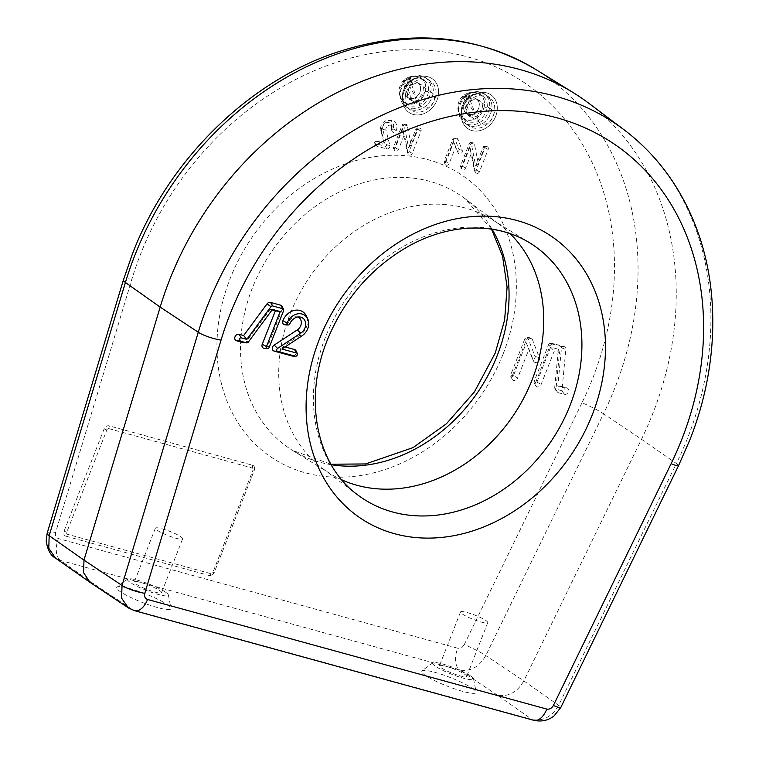<?xml version="1.0" encoding="UTF-8"?>
<svg xmlns="http://www.w3.org/2000/svg" width="759" height="759" viewBox="0 0 759 759"><rect width="100%" height="100%" fill="white"/><g stroke="black" fill="none" stroke-linecap="round" stroke-linejoin="round"><path stroke-width="0.57" stroke-dasharray="3.79 2.85" d="M465.22 107.844A17.552 14.345 -55.7 0 1 489.204 97.209A17.552 14.345 -55.7 0 1 493.388 115.577A17.552 14.345 -55.7 0 1 469.404 126.203A17.552 14.345 -55.7 0 1 465.22 107.844M462.43 105.937A17.552 14.345 -55.7 0 1 486.424 95.311A17.552 14.345 -55.7 0 1 490.599 113.67A17.552 14.345 -55.7 0 1 466.614 124.305A17.552 14.345 -55.7 0 1 462.43 105.937A17.552 14.345 -55.7 0 1 486.424 95.311A17.552 14.345 -55.7 0 1 490.599 113.67A17.552 14.345 -55.7 0 1 466.614 124.305A17.552 14.345 -55.7 0 1 462.43 105.937M462.876 107.199A20.484 16.736 -55.7 0 1 486.68 92.873A20.484 16.736 -55.7 0 1 495.731 116.222A20.484 16.736 -55.7 0 1 471.918 130.548A20.484 16.736 -55.7 0 1 462.876 107.199A20.484 16.736 -55.7 0 1 486.68 92.873A20.484 16.736 -55.7 0 1 495.731 116.222A20.484 16.736 -55.7 0 1 471.918 130.548A20.484 16.736 -55.7 0 1 462.876 107.199M406.539 91.725A17.552 14.345 -55.7 0 1 430.524 81.099A17.552 14.345 -55.7 0 1 434.708 99.467A17.552 14.345 -55.7 0 1 410.723 110.093A17.552 14.345 -55.7 0 1 406.539 91.725M403.75 89.828A17.552 14.345 -55.7 0 1 427.734 79.192A17.552 14.345 -55.7 0 1 431.918 97.56A17.552 14.345 -55.7 0 1 407.934 108.186A17.552 14.345 -55.7 0 1 403.75 89.828A17.552 14.345 -55.7 0 1 427.734 79.192A17.552 14.345 -55.7 0 1 431.918 97.56A17.552 14.345 -55.7 0 1 407.934 108.186A17.552 14.345 -55.7 0 1 403.75 89.828M404.196 91.08A20.484 16.736 -55.7 0 1 428 76.763A20.484 16.736 -55.7 0 1 437.051 100.103A20.484 16.736 -55.7 0 1 413.238 114.429A20.484 16.736 -55.7 0 1 404.196 91.08A20.484 16.736 -55.7 0 1 428 76.763A20.484 16.736 -55.7 0 1 437.051 100.103A20.484 16.736 -55.7 0 1 413.238 114.429A20.484 16.736 -55.7 0 1 404.196 91.08M341.797 479.83A150.69 123.129 -55.7 0 1 330.061 473.597A150.69 123.129 -55.7 0 1 322.509 468.436A150.69 123.129 -55.7 0 1 290.336 313.486A150.69 123.129 -55.7 0 1 492.382 219.749A150.69 123.129 -55.7 0 1 499.934 224.911A150.69 123.129 -55.7 0 1 510.001 233.573M284.967 324.795A3.51 2.865 124.3 0 0 288.543 322.252A7.609 6.214 -55.7 0 1 296.285 316.75A7.609 6.214 -55.7 0 1 297.746 317.044M588.642 103.148A301.37 246.267 -55.7 0 1 652.987 413.057A301.37 246.267 -55.7 0 1 641.488 439.262L523.833 680.899C517.221 692.255 508.445 697.037 497.506 695.235L532.106 719.523L132.863 609.904L128.556 608.006M167.179 604.534A29.259 4.563 -158.6 0 1 170.974 608.291A29.259 4.563 -158.6 0 1 151.421 605.72A29.259 4.563 -158.6 0 1 120.235 591.64A29.259 4.563 -158.6 0 1 116.763 587.049A29.259 4.563 -158.6 0 1 138.612 591.337A29.259 4.563 -158.6 0 1 167.179 604.534M165.528 592.162A21.945 3.425 -158.6 0 1 168.384 594.98A21.945 3.425 -158.6 0 1 153.707 593.054A21.945 3.425 -158.6 0 1 130.32 582.495A21.945 3.425 -158.6 0 1 127.711 579.041A21.945 3.425 -158.6 0 1 144.106 582.267A21.945 3.425 -158.6 0 1 165.528 592.162M159.656 590.549A14.63 2.286 -158.6 0 1 161.544 592.665A14.63 2.286 -158.6 0 1 151.126 590.929A14.63 2.286 -158.6 0 1 136.184 584.107A14.63 2.286 -158.6 0 1 134.305 581.992A14.63 2.286 -158.6 0 1 144.713 583.728A14.63 2.286 -158.6 0 1 159.656 590.549M180.746 536.727A14.63 2.286 -158.6 0 1 182.634 538.843A14.63 2.286 -158.6 0 1 172.217 537.106A14.63 2.286 -158.6 0 1 157.274 530.285A14.63 2.286 -158.6 0 1 155.396 528.169A14.63 2.286 -158.6 0 1 165.804 529.905A14.63 2.286 -158.6 0 1 180.746 536.727M472.316 688.318A29.259 4.563 -158.6 0 1 476.121 692.075A29.259 4.563 -158.6 0 1 456.557 689.504A29.259 4.563 -158.6 0 1 425.372 675.425A29.259 4.563 -158.6 0 1 421.9 670.823A29.259 4.563 -158.6 0 1 443.749 675.121A29.259 4.563 -158.6 0 1 472.316 688.318M470.665 675.937A21.945 3.425 -158.6 0 1 473.521 678.764A21.945 3.425 -158.6 0 1 458.853 676.829A21.945 3.425 -158.6 0 1 435.457 666.269A21.945 3.425 -158.6 0 1 432.858 662.825A21.945 3.425 -158.6 0 1 449.243 666.041A21.945 3.425 -158.6 0 1 470.665 675.937M464.802 674.334A14.63 2.286 -158.6 0 1 466.681 676.449A14.63 2.286 -158.6 0 1 456.273 674.704A14.63 2.286 -158.6 0 1 441.33 667.882A14.63 2.286 -158.6 0 1 439.442 665.766A14.63 2.286 -158.6 0 1 449.859 667.512A14.63 2.286 -158.6 0 1 464.802 674.334M485.893 620.511A14.63 2.286 -158.6 0 1 487.771 622.627A14.63 2.286 -158.6 0 1 477.364 620.89A14.63 2.286 -158.6 0 1 462.421 614.069A14.63 2.286 -158.6 0 1 460.533 611.953A14.63 2.286 -158.6 0 1 470.95 613.689A14.63 2.286 -158.6 0 1 485.893 620.511M391.189 128.385A5.085 4.156 124.3 0 0 391.179 124.495A5.085 4.156 124.3 0 0 387.099 122.541A5.085 4.156 124.3 0 0 383.02 126.146A5.085 4.156 124.3 0 0 382.764 129.296L386.654 144.694A1.176 0.958 -55.7 0 1 385.23 146.25L375.183 143.489A1.176 0.958 -55.7 0 1 376.028 141.326L384.13 143.555L380.762 130.235A7.438 6.072 -55.7 0 1 388.712 120.245A7.438 6.072 -55.7 0 1 393.067 128.907A1.176 0.958 -55.7 0 1 391.189 128.385L392.194 129.514A3.748 3.064 124.3 0 0 392.194 126.649A3.748 3.064 124.3 0 0 389.187 125.216A3.748 3.064 124.3 0 0 386.189 127.863A3.748 3.064 124.3 0 0 385.999 130.187L389.889 145.586A2.514 2.059 -55.7 0 1 386.834 148.906L376.787 146.145A2.514 2.059 -55.7 0 1 378.599 141.525L384.471 143.128L381.711 132.199A8.776 7.173 -55.7 0 1 391.084 120.406A8.776 7.173 -55.7 0 1 396.236 130.624A2.514 2.059 -55.7 0 1 392.194 129.514M483.103 147.246A1.176 0.958 -55.7 0 1 484.992 147.768L476.263 170.044A1.176 0.958 -55.7 0 1 474.299 170.196L469.859 147.36L462.459 166.259A1.176 0.958 -55.7 0 1 460.571 165.737L469.309 143.46A1.176 0.958 -55.7 0 1 471.263 143.299L475.703 166.136L483.103 147.246L484.119 148.375A2.514 2.059 -55.7 0 1 488.16 149.485L479.422 171.771A2.514 2.059 -55.7 0 1 475.238 172.103L471.51 152.948L465.618 167.976A2.514 2.059 -55.7 0 1 461.586 166.866L470.314 144.59A2.514 2.059 -55.7 0 1 474.508 144.257L478.227 163.403L484.119 148.375M475.703 166.136L478.227 163.403M469.859 147.36L471.51 152.948M554.706 387.545L558.377 349.216L550.654 347.1L536.936 382.119A1.727 1.404 -55.7 0 1 534.175 381.36L548.52 344.757A1.727 1.404 -55.7 0 1 550.522 343.552L560.616 346.332A1.727 1.404 -55.7 0 1 561.499 347.774L557.827 386.094L563.406 387.631A1.727 1.404 -55.7 0 1 562.163 390.8L555.588 388.988A1.727 1.404 -55.7 0 1 554.706 387.545L555.93 389.585L559.478 352.48L554.231 351.047L541.158 384.415A3.51 2.865 -55.7 0 1 538.349 386.9A3.51 2.865 -55.7 0 1 535.531 385.553A3.51 2.865 -55.7 0 1 535.522 382.868L549.867 346.265A3.51 2.865 -55.7 0 1 553.444 343.732A3.51 2.865 -55.7 0 1 553.947 343.818L564.041 346.588A3.51 2.865 -55.7 0 1 565.844 349.529L562.296 386.644L566.831 387.887A3.51 2.865 -55.7 0 1 568.387 391.891A3.51 2.865 -55.7 0 1 564.307 394.348L557.732 392.536A3.51 2.865 -55.7 0 1 556.186 391.217A3.51 2.865 -55.7 0 1 555.93 389.585M558.377 349.216L559.478 352.48M557.827 386.094L562.296 386.644M550.654 347.1L554.231 351.047M243.648 342.66A3.51 2.865 124.3 0 0 246.684 341.095L270.081 309.435L272.054 309.976M272.472 309.406L270.081 309.435M264.303 348.334A3.51 2.865 124.3 0 0 267.88 345.791L282.225 309.198A3.51 2.865 124.3 0 0 282.215 306.513M55.454 558.083L60.445 560.436A17.552 9.744 105.4 0 1 58.415 538.586C55.891 537.59 54.971 535.541 55.644 532.429L131.895 279.236A281.817 230.29 -55.7 0 1 140.576 254.161A281.817 230.29 -55.7 0 1 468.227 57.058A281.817 230.29 -55.7 0 1 592.732 378.305A281.817 230.29 -55.7 0 1 581.982 402.811A17.552 1.793 -154 0 1 603.528 413.759A299.369 244.626 124.3 0 0 614.951 387.726A299.369 244.626 124.3 0 0 536.034 69.638M90.435 582.637L95.046 584.734L60.445 560.436L459.688 670.055A17.552 9.744 105.4 0 1 457.658 648.205L58.415 538.586M497.506 695.235L459.688 670.055C470.504 671.772 479.204 666.952 485.788 655.567L603.528 413.759L641.488 439.262L676.383 463.531L558.643 705.339C552.011 716.686 543.169 721.411 532.106 719.523A17.552 9.744 105.4 0 0 533.786 720.31M95.046 584.734L132.863 609.904A17.552 9.744 -74.6 0 0 134.542 610.691M281.931 349.026L283.041 346.379L299.758 335.383A14.63 11.954 124.3 0 0 306.361 315.962M285.099 346.939L283.041 346.379M292.471 356.066A3.51 2.865 124.3 0 0 295.602 354.368A3.51 2.865 124.3 0 0 296.038 350.838M65.967 536.186L209.152 575.502A4.393 3.586 124.3 0 0 211.733 575.199A4.393 3.586 124.3 0 0 214.256 572.428L212.918 572.343A1.86 1.518 -55.7 0 1 210.765 573.643L67.579 534.336A1.86 1.518 -55.7 0 1 66.764 532.22L106.829 429.964A1.86 1.518 -55.7 0 1 108.992 428.664A2.922 1.622 -74.6 0 0 109.211 425.856A4.393 3.586 124.3 0 0 104.106 428.93L64.031 531.186A4.393 3.586 124.3 0 0 65.967 536.186A2.922 1.622 -74.6 0 0 67.579 534.336M254.331 470.172L254.654 468.787A4.393 3.586 124.3 0 1 254.331 470.172L214.256 572.428M254.654 468.787A4.393 3.586 124.3 0 0 252.386 465.172L109.211 425.856M513.464 375.667A1.727 1.404 -55.7 0 1 510.703 374.908L525.048 338.315A1.727 1.404 -55.7 0 1 527.837 337.84L535.076 356.521A1.727 1.404 -55.7 0 1 532.249 358.229L526.31 342.897L513.464 375.667L517.685 377.963A3.51 2.865 -55.7 0 1 514.877 380.458A3.51 2.865 -55.7 0 1 512.059 379.102A3.51 2.865 -55.7 0 1 512.05 376.417L526.395 339.823A3.51 2.865 -55.7 0 1 529.972 337.281A3.51 2.865 -55.7 0 1 532.097 338.865L539.336 357.536A3.51 2.865 -55.7 0 1 537.638 362.052A3.51 2.865 -55.7 0 1 533.643 361.189A3.51 2.865 -55.7 0 1 533.568 361.009L528.976 349.168L517.685 377.963M526.31 342.897L528.976 349.168M446.026 161.743A1.176 0.958 -55.7 0 1 444.138 161.231L452.876 138.944A1.176 0.958 -55.7 0 1 454.783 138.622L459.024 149.561A1.176 0.958 -55.7 0 1 457.089 150.728L453.74 142.066L446.026 161.743L449.195 163.47A2.514 2.059 -55.7 0 1 445.154 162.36L453.882 140.073A2.514 2.059 -55.7 0 1 457.971 139.39L462.212 150.329A2.514 2.059 -55.7 0 1 458.075 152.815L455.732 146.772L449.195 163.47M453.74 142.066L455.732 146.772M415.979 128.812A1.176 0.958 -55.7 0 1 417.858 129.334L409.129 151.61A1.176 0.958 -55.7 0 1 407.175 151.772L402.735 128.926L395.325 147.825A1.176 0.958 -55.7 0 1 393.447 147.303L402.175 125.026A1.176 0.958 -55.7 0 1 404.13 124.865L408.57 147.711L415.979 128.812L416.985 129.95A2.514 2.059 -55.7 0 1 421.027 131.051L412.298 153.337A2.514 2.059 -55.7 0 1 408.105 153.669L404.376 134.523L398.494 149.542A2.514 2.059 -55.7 0 1 394.452 148.432L403.19 126.155A2.514 2.059 -55.7 0 1 407.374 125.823L411.103 144.969L416.985 129.95M408.57 147.711L411.103 144.969M402.735 128.926L404.376 134.523M408.238 78.433A14.687 12.002 -55.7 0 1 418.313 76.82A14.687 12.002 -55.7 0 1 425.733 88.205A14.687 12.002 -55.7 0 1 417.412 102.104A14.687 12.002 -55.7 0 1 402.298 100.283A14.687 12.002 -55.7 0 1 408.238 78.433M412.213 100.084A14.687 4.146 59 0 1 404.168 79.97A14.687 4.146 59 0 1 404.367 79.828L412.213 100.084A12.837 10.493 124.3 0 0 414.461 99.002A12.837 10.493 124.3 0 0 416.549 97.475L408.693 77.219A14.687 4.146 -121 0 0 416.549 97.475M408.693 77.219A12.837 10.493 124.3 0 0 407.109 77.93A12.837 10.493 124.3 0 0 406.444 78.3A12.837 10.493 124.3 0 0 404.367 79.828M419.537 104.125A8.776 7.173 -55.7 0 1 422.27 94.031A8.776 7.173 -55.7 0 1 431.7 92.532A8.776 7.173 -55.7 0 1 433.968 95.444A8.776 7.173 -55.7 0 1 431.226 105.529A8.776 7.173 -55.7 0 1 421.795 107.028A8.776 7.173 -55.7 0 1 419.537 104.125M405.61 94.609A8.776 7.173 -55.7 0 1 408.342 84.524A8.776 7.173 -55.7 0 1 417.773 83.016A8.776 7.173 -55.7 0 1 420.04 85.928A8.776 7.173 -55.7 0 1 417.298 96.014A8.776 7.173 -55.7 0 1 407.868 97.513A8.776 7.173 -55.7 0 1 405.61 94.609M466.918 94.543A14.687 12.002 -55.7 0 1 476.994 92.93A14.687 12.002 -55.7 0 1 484.413 104.315A14.687 12.002 -55.7 0 1 476.092 118.224A14.687 12.002 -55.7 0 1 460.979 116.393A14.687 12.002 -55.7 0 1 466.918 94.543M470.893 116.193A14.687 4.146 59 0 1 462.848 96.08A14.687 4.146 59 0 1 463.047 95.938L470.893 116.193A12.837 10.493 124.3 0 0 473.151 115.112A12.837 10.493 124.3 0 0 475.229 113.584L467.373 93.329A14.687 4.146 -121 0 0 475.229 113.584M467.373 93.329A12.837 10.493 124.3 0 0 465.789 94.04A12.837 10.493 124.3 0 0 465.125 94.42A12.837 10.493 124.3 0 0 463.047 95.938M478.217 120.235A8.776 7.173 -55.7 0 1 480.95 110.15A8.776 7.173 -55.7 0 1 490.38 108.641A8.776 7.173 -55.7 0 1 492.648 111.554A8.776 7.173 -55.7 0 1 489.906 121.639A8.776 7.173 -55.7 0 1 480.475 123.138A8.776 7.173 -55.7 0 1 478.217 120.235M464.29 110.719A8.776 7.173 -55.7 0 1 467.022 100.634A8.776 7.173 -55.7 0 1 476.453 99.135A8.776 7.173 -55.7 0 1 478.72 102.038A8.776 7.173 -55.7 0 1 475.978 112.123A8.776 7.173 -55.7 0 1 466.557 113.632A8.776 7.173 -55.7 0 1 464.29 110.719M429.689 96.042A17.552 14.345 -55.7 0 1 405.704 106.668A17.552 14.345 -55.7 0 1 401.52 88.3A17.552 14.345 -55.7 0 1 425.514 77.674A17.552 14.345 -55.7 0 1 429.689 96.042M423.124 94.23A9.364 7.647 -55.7 0 1 412.232 100.786A9.364 7.647 -55.7 0 1 408.095 90.112A9.364 7.647 -55.7 0 1 418.987 83.556A9.364 7.647 -55.7 0 1 423.124 94.23M460.21 104.419A17.552 14.345 -55.7 0 1 484.195 93.784A17.552 14.345 -55.7 0 1 488.369 112.152A17.552 14.345 -55.7 0 1 464.385 122.778A17.552 14.345 -55.7 0 1 460.21 104.419M466.776 106.222A9.364 7.647 -55.7 0 1 477.667 99.676A9.364 7.647 -55.7 0 1 481.804 110.349A9.364 7.647 -55.7 0 1 470.912 116.895A9.364 7.647 -55.7 0 1 466.776 106.222M467.013 100.482L465.144 95.681L469.631 96.393L471.462 101.118L467.013 100.482A8.928 7.296 124.3 0 0 467.06 114.106A8.928 7.296 124.3 0 0 479.119 106.848A8.928 7.296 124.3 0 0 470.589 98.328L468.73 93.518A14.772 12.078 124.3 0 1 479.84 94.182L482.62 96.08A14.772 12.078 124.3 0 0 473.417 94.761L468.73 93.518M469.631 96.393A14.772 12.078 124.3 0 0 465.96 120.482A14.772 12.078 124.3 0 0 484.261 115.093A14.772 12.078 124.3 0 0 482.62 96.08M465.144 95.681A14.772 12.078 124.3 0 0 463.17 118.584A14.772 12.078 124.3 0 0 481.472 113.186A14.772 12.078 124.3 0 0 479.84 94.182M408.333 84.372L406.463 79.562L410.951 80.283L412.782 84.999L408.333 84.372A8.928 7.296 124.3 0 0 408.38 97.996A8.928 7.296 124.3 0 0 420.439 90.738A8.928 7.296 124.3 0 0 411.909 82.219L410.05 77.409A14.772 12.078 124.3 0 1 421.16 78.063L423.939 79.97A14.772 12.078 124.3 0 0 414.737 78.651L410.05 77.409M410.951 80.283A14.772 12.078 124.3 0 0 407.27 104.372A14.772 12.078 124.3 0 0 425.581 98.983A14.772 12.078 124.3 0 0 423.939 79.97M406.463 79.562A14.772 12.078 124.3 0 0 404.49 102.465A14.772 12.078 124.3 0 0 422.791 97.076A14.772 12.078 124.3 0 0 421.16 78.063M503.226 353.732A170.244 139.115 124.3 0 0 428.01 159.665A170.244 139.115 124.3 0 0 230.081 278.733A170.244 139.115 124.3 0 0 305.298 472.791A170.244 139.115 124.3 0 0 503.226 353.732M331.218 464.707A152.692 124.77 -55.7 0 1 292.547 450.4A152.692 124.77 -55.7 0 1 252.301 288.154A152.692 124.77 -55.7 0 1 464.679 198.403A152.692 124.77 -55.7 0 1 492.069 229.218M492.382 219.749L529.886 242.946A152.692 124.77 124.3 0 0 325.156 337.926A152.692 124.77 124.3 0 0 357.764 494.944L322.509 468.436M289.891 323.761L288.543 322.252M623.889 129.647A299.369 244.626 -55.7 0 1 687.806 437.497A299.369 244.626 -55.7 0 1 676.383 463.531A17.552 1.793 26 0 1 678.537 465.675M131.895 279.236A17.552 3.662 16.8 0 0 123.442 279.881M385.23 146.25L386.834 148.906M376.028 141.326L378.599 141.525M375.183 143.489L376.787 146.145M386.654 144.694L389.889 145.586M382.764 129.296L385.999 130.187M393.067 128.907L396.236 130.624M380.762 130.235L381.711 132.199M484.992 147.768L488.16 149.485M471.263 143.299L474.508 144.257M469.309 143.46L470.314 144.59M460.571 165.737L461.586 166.866M462.459 166.259L465.618 167.976M474.299 170.196L475.238 172.103M476.263 170.044L479.422 171.771M555.588 388.988L557.732 392.536M562.163 390.8L564.307 394.348M563.406 387.631L566.831 387.887M561.499 347.774L565.844 349.529M560.616 346.332L564.041 346.588M550.522 343.552L553.947 343.818M548.52 344.757L549.867 346.265M534.175 381.36L535.522 382.868M536.936 382.119L541.158 384.415M248.307 342.1L246.684 341.095M283.572 310.706L282.225 309.198M269.227 347.299L267.88 345.791M47.191 533.074A17.552 3.662 -163.2 0 1 55.644 532.429M581.982 402.811L464.242 644.619A17.552 1.793 -154 0 1 485.788 655.567L523.833 680.899L558.643 705.339A17.552 1.793 26 0 1 560.797 707.483M464.242 644.619C462.582 647.455 460.39 648.651 457.658 648.205M301.921 335.886L299.758 335.383M209.152 575.502A2.922 1.622 -74.6 0 0 210.765 573.643M211.733 575.199L214.247 572.466L254.322 470.21L252.994 470.096L212.918 572.343M108.992 428.664L252.168 467.98A1.86 1.518 -55.7 0 1 252.994 470.096M252.168 467.98A2.922 1.622 -74.6 0 0 252.386 465.172M106.829 429.964L104.106 428.93M66.764 532.22L64.031 531.186M510.703 374.908L512.05 376.417M532.249 358.229L533.568 361.009M535.076 356.521L539.336 357.536M527.837 337.84L532.097 338.865M525.048 338.315L526.395 339.823M444.138 161.231L445.154 162.36M457.089 150.728L458.075 152.815M459.024 149.561L462.212 150.329M454.783 138.622L457.971 139.39M452.876 138.944L453.882 140.073M417.858 129.334L421.027 131.051M404.13 124.865L407.374 125.823M402.175 125.026L403.19 126.155M393.447 147.303L394.452 148.432M395.325 147.825L398.494 149.542M407.175 151.772L408.105 153.669M409.129 151.61L412.298 153.337M489.204 97.209L484.195 93.784M469.404 126.203L464.385 122.778M430.524 81.099L425.514 77.674M410.723 110.093L405.704 106.668M491.509 229.133L464.679 198.403L499.934 224.911M330.061 473.597L292.547 450.4L330.933 464.214M296.285 316.75L299.463 316.958M168.384 594.98L170.974 608.291M182.634 538.843L161.544 592.665M473.521 678.764L476.121 692.075M487.771 622.627L466.681 676.449M392.194 126.649L391.179 124.495M374.661 143.043L375.677 145.206M375.857 141.297L378.238 141.459M391.189 129.286L392.204 131.44M388.712 120.245L391.084 120.406M484.299 146.392L486.68 146.553M470.504 142.607L472.876 142.768M460.571 166.638L461.586 168.792M474.375 170.424L475.39 172.578M554.829 388.342L556.186 391.217M550.266 343.514L553.444 343.732M534.175 382.669L535.531 385.553M460.533 611.953L439.442 665.766M432.858 662.825L421.9 670.823M155.396 528.169L134.305 581.992M127.711 579.041L116.763 587.049M510.703 376.227L512.059 379.102M532.287 358.314L533.643 361.189M526.793 337.072L529.972 337.281M444.148 162.122L445.163 164.286M457.117 150.785L458.132 152.938M454.072 138.1L456.444 138.252M417.175 127.967L419.547 128.129M403.371 124.172L405.752 124.334M393.447 148.204L394.462 150.358M407.241 151.99L408.257 154.153M418.313 76.82A14.924 14.924 0 0 0 407.109 77.93M404.168 79.97A14.924 14.924 0 0 0 402.298 100.292M431.7 92.532L417.773 83.016M421.795 107.028L407.868 97.513M477.003 92.93A14.924 14.924 0 0 0 465.789 94.04M462.848 96.08A14.924 14.924 0 0 0 460.979 116.402M490.38 108.641L476.453 99.135M480.475 123.138L466.557 113.632M463.17 118.584L465.96 120.482M404.49 102.465L407.27 104.372"/><path stroke-width="1.14" d="M510.001 233.573A150.69 123.129 -55.7 0 1 532.106 379.861A150.69 123.129 -55.7 0 1 341.797 479.83M289.891 323.761A9.393 7.675 -55.7 0 1 299.463 316.958A9.393 7.675 -55.7 0 1 304.966 327.907A9.393 7.675 -55.7 0 1 300.716 333.192L277.576 348.409A1.727 1.404 124.3 0 0 277.557 351.341L295.393 356.237A1.727 1.404 124.3 0 0 296.636 353.068L281.931 349.026L301.921 335.886A12.837 10.493 124.3 0 0 307.708 318.846A12.837 10.493 124.3 0 0 297.405 313.903A12.837 10.493 124.3 0 0 287.13 323.002A1.727 1.404 124.3 0 0 289.891 323.761M297.746 317.044A7.609 6.214 -55.7 0 1 300.744 325.602A7.609 6.214 -55.7 0 1 297.3 329.88L274.16 345.108A3.51 2.865 124.3 0 0 272.576 347.081A3.51 2.865 124.3 0 0 274.122 351.085L291.968 355.98A3.51 2.865 124.3 0 0 292.471 356.066L295.64 356.275M47.191 533.074L46.204 541.044C47.589 549.914 50.673 555.597 55.445 558.074L48.794 548.264L49.164 535.683A17.552 3.662 -163.2 0 1 47.191 533.074L123.442 279.881L132.588 253.459C167.995 161.411 246.305 83.338 334.055 53.196C407.915 28.349 475.238 33.823 536.034 69.638A299.369 244.626 124.3 0 0 134.637 255.849A299.369 244.626 124.3 0 0 125.415 282.49L49.164 535.683L83.983 560.123L160.177 307.11A301.37 246.267 -55.7 0 1 169.456 280.289A301.37 246.267 -55.7 0 1 573.538 92.835A301.37 246.267 -55.7 0 1 588.642 103.148L623.889 129.647C654.486 152.863 677.569 182.928 693.128 219.835C720.585 284.701 719.115 365.999 689.855 439.888L678.537 465.675L560.797 707.483A17.552 1.793 26 0 1 553.368 705.5L671.117 463.702A281.817 230.29 124.3 0 0 681.867 439.186A281.817 230.29 124.3 0 0 557.362 117.939A281.817 230.29 124.3 0 0 229.711 315.042A281.817 230.29 124.3 0 0 221.03 340.117L144.779 593.32C144.106 596.422 145.026 598.471 147.55 599.468L546.793 709.086A17.552 9.744 105.4 0 1 533.786 720.31L533.786 720.31C541.528 721.989 548.311 720.5 554.136 715.851L560.797 707.483M248.307 342.1L272.472 309.406L280.185 311.532L266.466 346.54A1.727 1.404 124.3 0 0 269.227 347.299L283.572 310.706A1.727 1.404 124.3 0 0 282.813 308.742L272.718 305.972A1.727 1.404 124.3 0 0 270.982 306.693L246.817 339.387L241.239 337.859A1.727 1.404 124.3 0 0 239.996 341.028L246.571 342.831A1.727 1.404 124.3 0 0 248.307 342.1M246.817 339.387L243.639 335.554L239.104 334.311A3.51 2.865 124.3 0 0 235.015 336.768A3.51 2.865 124.3 0 0 236.571 340.772L243.146 342.575A3.51 2.865 124.3 0 0 243.648 342.66L246.817 342.869M283.572 309.387L282.215 306.513A3.51 2.865 124.3 0 0 280.669 305.194L270.574 302.424A3.51 2.865 124.3 0 0 267.035 303.904L243.639 335.554M280.185 311.532L275.327 310.877L262.244 344.244A3.51 2.865 124.3 0 0 264.303 348.334L267.481 348.542M272.054 309.976L275.327 310.877M55.445 558.074L90.112 582.419L128.309 607.845L121.611 598.177L122.028 585.455L198.27 332.252A299.369 244.626 -55.7 0 1 207.492 305.621A299.369 244.626 -55.7 0 1 623.889 129.647M144.779 593.32A17.552 3.662 16.8 0 1 122.028 585.455L83.983 560.123L83.566 572.675L90.112 582.419M128.556 608.006L134.542 610.691A17.552 9.744 -74.6 0 0 147.55 599.468M297.395 353.713L296.038 350.838A3.51 2.865 124.3 0 0 294.492 349.519L285.099 346.939M307.708 318.846L306.361 315.962A14.63 11.954 124.3 0 0 294.615 310.346A14.63 11.954 124.3 0 0 282.908 320.706A3.51 2.865 124.3 0 0 284.967 324.795L288.135 325.013M492.069 229.218A152.692 124.77 -55.7 0 1 497.278 355.421A152.692 124.77 -55.7 0 1 331.218 464.707M357.764 494.944A152.692 124.77 124.3 0 0 570.142 405.192A152.692 124.77 124.3 0 0 529.886 242.946C508.72 229.996 484.375 225.48 456.842 229.389C440.78 231.846 424.964 237.301 409.376 245.745C371.72 267.035 344.33 298.562 327.205 340.317C302.879 400.391 317.205 465.884 357.764 494.944M319.216 339.615A170.244 139.115 -55.7 0 1 517.145 220.556A170.244 139.115 -55.7 0 1 592.352 414.613A170.244 139.115 -55.7 0 1 394.433 533.681A170.244 139.115 -55.7 0 1 319.216 339.615M277.557 351.341L274.122 351.085M671.117 463.702A17.552 1.793 26 0 0 678.537 465.675M221.03 340.117A17.552 3.662 16.8 0 1 198.27 332.252L160.177 307.11L125.415 282.49A17.552 3.662 16.8 0 1 123.442 279.881M246.571 342.831L243.146 342.575M239.996 341.028L236.571 340.772M241.239 337.859L239.104 334.311M270.982 306.693L267.035 303.904M272.718 305.972L270.574 302.424M282.813 308.742L280.669 305.194M266.466 346.54L262.244 344.244M546.793 709.086C549.525 709.542 551.717 708.346 553.368 705.5M296.636 353.068L294.492 349.519M295.393 356.237L291.968 355.98M277.576 348.409L274.16 345.108M300.716 333.192L297.3 329.88M287.13 323.002L282.908 320.706M330.933 464.214L365.591 463.958L413.067 447.601L446.472 423.74L474.384 391.948L495.238 353.03L504.64 319.956L507.088 287.101L502.581 256.276L491.509 229.133M536.034 69.638L573.538 92.835M134.542 610.691L533.786 720.31"/></g></svg>
